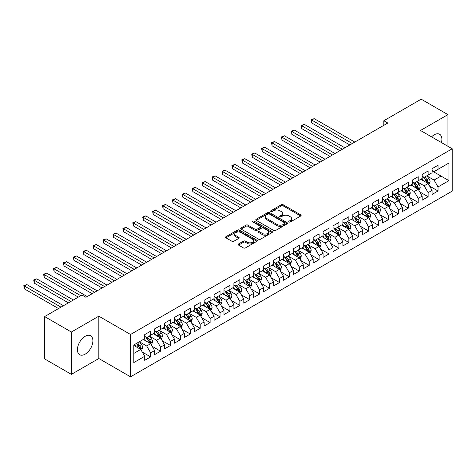 <?xml version="1.0" encoding="UTF-8"?>
<svg xmlns="http://www.w3.org/2000/svg" width="476" height="476" viewBox="0 0 476 476"><rect width="100%" height="100%" fill="white"/><g stroke="black" fill="none" stroke-linecap="round" stroke-linejoin="round"><path stroke-width="0.71" d="M289.021 221.971A0.964 0.553 0 0 0 290.384 221.971L300.719 216.003A1.374 0.791 0 0 0 301.118 215.438A1.374 0.791 0 0 0 300.719 214.878L283.208 204.769A1.374 0.791 0 0 0 281.262 204.769L270.927 210.737A0.964 0.553 0 0 0 270.648 211.13A0.964 0.553 0 0 0 270.927 211.522A0.964 0.553 0 0 0 272.29 211.522L273.629 210.749A4.403 2.541 0 0 1 279.852 210.749L281.31 211.594A4.403 2.541 0 0 1 282.601 213.391A4.403 2.541 0 0 1 281.31 215.188L279.977 215.961A0.964 0.553 0 0 0 279.692 216.354A0.964 0.553 0 0 0 279.977 216.747A0.964 0.553 0 0 0 281.34 216.747L282.673 215.973A4.403 2.541 0 0 1 288.902 215.973L290.36 216.818A4.403 2.541 0 0 1 291.645 218.615A4.403 2.541 0 0 1 290.36 220.412L289.021 221.185A0.964 0.553 0 0 0 288.742 221.578A0.964 0.553 0 0 0 289.021 221.971L289.021 221.185M85.156 354.168A10.93 6.313 120 0 0 92.302 344.535A10.93 6.313 120 0 0 90.624 335.776A10.93 6.313 120 0 0 85.156 336.318A10.93 6.313 120 0 0 78.016 345.951A10.93 6.313 120 0 0 79.694 354.709A10.93 6.313 120 0 0 85.156 354.168M441.436 142.568A10.93 6.313 120 0 0 439.628 134.28A10.93 6.313 120 0 0 434.166 134.821A10.93 6.313 120 0 0 431.548 136.856M238.565 243.968A1.374 0.791 0 0 0 238.161 244.527A1.374 0.791 0 0 0 238.565 245.092L243.474 247.925A1.374 0.791 0 0 0 245.42 247.925L256.897 241.302A1.374 0.791 0 0 0 257.302 240.737A1.374 0.791 0 0 0 256.897 240.178L239.392 230.069A1.374 0.791 0 0 0 237.447 230.069L225.969 236.697A1.374 0.791 0 0 0 225.565 237.256A1.374 0.791 0 0 0 225.969 237.821L231.901 241.243A1.374 0.791 0 0 0 233.847 241.243L238.762 238.411A1.374 0.791 0 0 0 239.16 237.845A1.374 0.791 0 0 0 238.762 237.286L235.816 235.584A3.677 2.124 0 0 1 234.739 234.085A3.677 2.124 0 0 1 237.012 232.121A3.677 2.124 0 0 1 241.023 232.58L252.548 239.238A3.677 2.124 0 0 1 253.625 240.737A3.677 2.124 0 0 1 251.352 242.7A3.677 2.124 0 0 1 247.341 242.242L245.42 241.13A1.374 0.791 0 0 0 243.474 241.13L238.565 243.968L238.565 245.092M71.382 332.028L71.382 374.362L98.835 358.517L98.835 316.177L71.382 332.028L44.631 316.582L81.985 295.013L85.954 297.298L387.791 123.034L383.829 120.743L383.829 125.325M98.835 316.177L130.543 334.485L452.2 148.78L452.2 191.114L130.543 376.825L130.543 334.485M447.94 146.316L447.94 114.627L420.492 130.472L452.2 148.78M447.94 114.627L421.183 99.175L383.829 120.743M273.724 230.461A1.374 0.791 0 0 0 275.669 230.461L287.147 223.833A1.374 0.791 0 0 0 287.552 223.274A1.374 0.791 0 0 0 287.147 222.714L269.642 212.605A1.374 0.791 0 0 0 267.696 212.605L256.219 219.234A1.374 0.791 0 0 0 255.814 219.793A1.374 0.791 0 0 0 256.219 220.352L273.724 230.461M253.25 222.179A0.964 0.553 0 0 1 254.226 222.31L254.226 221.167L272.022 231.443A1.374 0.791 0 0 1 272.427 232.008A1.374 0.791 0 0 1 272.022 232.568L260.545 239.196A1.374 0.791 0 0 1 258.599 239.196L241.094 229.087L241.094 227.962A1.374 0.791 0 0 0 240.689 228.528A1.374 0.791 0 0 0 241.094 229.087M241.094 227.962L246.003 225.13A1.374 0.791 0 0 1 247.948 225.13L255.053 229.23A1.374 0.791 0 0 0 256.998 229.23L260.253 227.344A1.374 0.791 0 0 0 260.658 226.784A1.374 0.791 0 0 0 260.253 226.225L252.863 221.953A0.964 0.553 0 0 1 252.577 221.56A0.964 0.553 0 0 1 253.172 221.048A0.964 0.553 0 0 1 254.226 221.167M432.083 170.92L441.002 176.066L441.002 167.6L448.927 163.024L438.027 169.319L438.027 165.255L432.083 168.688L432.083 172.752L428.12 175.037L428.12 170.979L422.176 174.412L422.176 178.47L418.214 180.761L418.214 176.697L412.264 180.13L412.264 184.194L408.301 186.479L408.301 182.421L402.357 185.854L402.357 189.912L398.394 192.203L398.394 188.139L392.444 191.572L392.444 195.636L388.481 197.921L388.481 193.863L382.537 197.296L382.537 201.354L378.575 203.645L378.575 199.581L372.631 203.014L372.631 207.078L368.662 209.369L368.662 205.305L362.718 208.738L362.718 212.796L358.755 215.087L358.755 211.023L352.811 214.456L352.811 218.52L348.848 220.81L348.848 216.747L342.898 220.18L342.898 224.244L338.936 226.528L338.936 222.465L332.992 225.898L332.992 229.962L329.029 232.252L329.029 228.188L323.079 231.622L323.079 235.685L319.116 237.97L319.116 233.906L313.172 237.34L313.172 241.403L309.21 243.694L309.21 239.63L303.266 243.063L303.266 247.127L299.297 249.412L299.297 245.354L293.353 248.781L293.353 252.845L289.39 255.136L289.39 251.072L283.446 254.505L283.446 258.569L279.483 260.854L279.483 256.796L273.533 260.229L273.533 264.287L269.571 266.578L269.571 262.514L263.627 265.947L263.627 270.011L259.664 272.296L259.664 268.238L253.714 271.671L253.714 275.729L249.751 278.02L249.751 273.956L243.807 277.389L243.807 281.453L239.845 283.738L239.845 279.68L233.9 283.113L233.9 287.171L229.932 289.462L229.932 285.398L223.988 288.831L223.988 292.895L220.025 295.18L220.025 291.122L214.081 294.555L214.081 298.613L210.112 300.903L210.112 296.84L204.168 300.273L204.168 304.337L200.206 306.627L200.206 302.563L194.262 305.997L194.262 310.055L190.299 312.345L190.299 308.281L184.349 311.715L184.349 315.778L180.386 318.069L180.386 314.005L174.442 317.438L174.442 321.496L170.479 323.787L170.479 319.723L164.529 323.156L164.529 327.22L160.567 329.511L160.567 325.447L154.623 328.88L154.623 332.944L150.66 335.229L150.66 331.165L144.716 334.598L144.716 338.662L133.815 344.957L133.815 362.575L144.716 356.286L140.747 349.42L133.815 345.415M448.927 163.024L448.927 180.648L438.027 186.937L434.064 180.077L426.883 175.924M429.655 186.17L438.027 191.001L438.027 186.937M438.027 191.001L432.083 194.434L432.083 190.37L428.12 192.661L424.158 185.795L416.97 181.648M419.749 191.887L428.12 196.725L428.12 192.661M428.12 196.725L422.176 200.158L422.176 196.094L418.214 198.379L414.245 191.519L407.063 187.365M409.836 197.611L418.214 202.443L418.214 198.379M418.214 202.443L412.264 205.876L412.264 201.812L408.301 204.103L404.338 197.237L397.151 193.089M399.929 203.329L408.301 208.167L408.301 204.103M408.301 208.167L402.357 211.6L402.357 207.536L398.394 209.821L394.431 202.96L387.244 198.813M390.017 209.053L398.394 213.885L398.394 209.821M398.394 213.885L392.444 217.318L392.444 213.254L388.481 215.545L384.519 208.678L377.337 204.531M380.11 214.771L388.481 219.609L388.481 215.545M388.481 219.609L382.537 223.042L382.537 218.978L378.575 221.269L374.612 214.402L367.424 210.255M370.203 220.495L378.575 225.326L378.575 221.269M378.575 225.326L372.631 228.76L372.631 224.696L368.662 226.987L364.699 220.12L357.518 215.973M360.29 226.213L368.662 231.05L368.662 226.987M368.662 231.05L362.718 234.484L362.718 230.42L358.755 232.71L354.793 225.844L347.605 221.697M350.384 231.937L358.755 236.768L358.755 232.71M358.755 236.768L352.811 240.201L352.811 236.144L348.848 238.428L344.88 231.562L337.698 227.415M340.471 237.655L348.848 242.492L348.848 238.428M348.848 242.492L342.898 245.925L342.898 241.862L338.936 244.152L334.973 237.286L327.785 233.139M330.564 243.379L338.936 248.21L338.936 244.152M338.936 248.21L332.992 251.643L332.992 247.585L329.029 249.87L325.06 243.004L317.879 238.857M320.651 249.097L329.029 253.934L329.029 249.87M329.029 253.934L323.079 257.367L323.079 253.303L319.116 255.594L315.154 248.728L307.972 244.581M310.745 254.821L319.116 259.652L319.116 255.594M319.116 259.652L313.172 263.085L313.172 259.027L309.21 261.312L305.247 254.446L298.059 250.299M300.838 260.539L309.21 265.376L309.21 261.312M309.21 265.376L303.266 268.809L303.266 264.745L299.297 267.036L295.334 260.17L288.153 256.023M290.925 266.262L299.297 271.094L299.297 267.036M299.297 271.094L293.353 274.527L293.353 270.469L289.39 272.754L285.427 265.888L278.24 261.74M281.019 271.986L289.39 276.818L289.39 272.754M289.39 276.818L283.446 280.251L283.446 276.187L279.483 278.478L275.515 271.612L268.333 267.464M271.106 277.704L279.483 282.542L279.483 278.478M279.483 282.542L273.533 285.969L273.533 281.911L269.571 284.196L265.608 277.335L258.42 273.182M261.199 283.428L269.571 288.26L269.571 284.196M269.571 288.26L263.627 291.693L263.627 287.629L259.664 289.92L255.695 283.053L248.514 278.906M251.286 289.146L259.664 293.984L259.664 289.92M259.664 293.984L253.714 297.417L253.714 293.353L249.751 295.638L245.789 288.777L238.607 284.624M241.38 294.87L249.751 299.701L249.751 295.638M249.751 299.701L243.807 303.135L243.807 299.071L239.845 301.362L235.882 294.495L228.694 290.348M231.467 300.588L239.845 305.425L239.845 301.362M239.845 305.425L233.9 308.859L233.9 304.795L229.932 307.079L225.969 300.219L218.787 296.072M221.56 306.312L229.932 311.143L229.932 307.079M229.932 311.143L223.988 314.577L223.988 310.513L220.025 312.803L216.062 305.937L208.875 301.79M211.653 312.03L220.025 316.867L220.025 312.803M220.025 316.867L214.081 320.3L214.081 316.237L210.112 318.527L206.15 311.661L198.968 307.514M201.741 317.754L210.112 322.585L210.112 318.527M210.112 322.585L204.168 326.018L204.168 321.954L200.206 324.245L196.243 317.379L189.055 313.232M191.834 323.472L200.206 328.309L200.206 324.245M200.206 328.309L194.262 331.742L194.262 327.678L190.299 329.969L186.33 323.103L179.149 318.956M181.921 329.196L190.299 334.027L190.299 329.969M190.299 334.027L184.349 337.46L184.349 333.402L180.386 335.687L176.423 328.821L169.242 324.674M172.014 334.914L180.386 339.751L180.386 335.687M180.386 339.751L174.442 343.184L174.442 339.12L170.479 341.411L166.517 334.545L159.329 330.398M162.102 340.637L170.479 345.469L170.479 341.411M170.479 345.469L164.529 348.902L164.529 344.844L160.567 347.129L156.604 340.263L149.422 336.115M152.195 346.355L160.567 351.193L160.567 347.129M160.567 351.193L154.623 354.626L154.623 350.562L150.66 352.853L146.697 345.987L139.51 341.839M142.288 352.079L150.66 356.911L150.66 352.853M150.66 356.911L144.716 360.344L144.716 356.286M144.716 336.371L146.697 337.52L150.66 335.229M133.815 353.424L140.747 349.42M154.623 330.653L156.604 331.796L160.567 329.511M146.697 345.987L150.66 343.696L143.324 339.465M154.623 350.562L150.66 343.696M164.529 324.93L166.517 326.078L170.479 323.787M156.604 340.263L160.567 337.978L153.236 333.741M164.529 344.844L160.567 337.978M174.442 319.212L176.423 320.354L180.386 318.069M166.517 334.545L170.479 332.254L163.143 328.023M174.442 339.12L170.479 332.254M184.349 313.488L186.33 314.636L190.299 312.345M176.423 328.821L180.386 326.536L173.056 322.3M184.349 333.402L180.386 326.536M194.262 307.77L196.243 308.912L200.206 306.627M186.33 323.103L190.299 320.812L182.963 316.582M194.262 327.678L190.299 320.812M204.168 302.046L206.15 303.194L210.112 300.903M196.243 317.379L200.206 315.094L192.875 310.858M204.168 321.954L200.206 315.094M214.081 296.328L216.062 297.47L220.025 295.18M206.15 311.661L210.112 309.37L202.782 305.14M214.081 316.237L210.112 309.37M223.988 290.604L225.969 291.752L229.932 289.462M216.062 305.937L220.025 303.652L212.689 299.416M223.988 310.513L220.025 303.652M233.9 284.886L235.882 286.028L239.845 283.738M225.969 300.219L229.932 297.928L222.601 293.692M233.9 304.795L229.932 297.928M243.807 279.162L245.789 280.305L249.751 278.02M235.882 294.495L239.845 292.204L232.508 287.974M243.807 299.071L239.845 292.204M253.714 273.444L255.695 274.587L259.664 272.296M245.789 288.777L249.751 286.487L242.421 282.25M253.714 293.353L249.751 286.487M263.627 267.72L265.608 268.863L269.571 266.578M255.695 283.053L259.664 280.763L252.328 276.532M263.627 287.629L259.664 280.763M273.533 262.002L275.515 263.145L279.483 260.854M265.608 277.335L269.571 275.045L262.24 270.808M273.533 281.911L269.571 275.045M283.446 256.278L285.427 257.421L289.39 255.136M275.515 271.612L279.483 269.321L272.147 265.09M283.446 276.187L279.483 269.321M293.353 250.56L295.334 251.703L299.297 249.412M285.427 265.888L289.39 263.603L282.054 259.366M293.353 270.469L289.39 263.603M303.266 244.837L305.247 245.979L309.21 243.694M295.334 260.17L299.297 257.879L291.966 253.648M303.266 264.745L299.297 257.879M313.172 239.113L315.154 240.261L319.116 237.97M305.247 254.446L309.21 252.161L301.873 247.925M313.172 259.027L309.21 252.161M323.079 233.395L325.06 234.537L329.029 232.252M315.154 248.728L319.116 246.437L311.786 242.207M323.079 253.303L319.116 246.437M332.992 227.671L334.973 228.819L338.936 226.528M325.06 243.004L329.029 240.719L321.693 236.483M332.992 247.585L329.029 240.719M342.898 221.953L344.88 223.095L348.848 220.81M334.973 237.286L338.936 234.995L331.605 230.765M342.898 241.862L338.936 234.995M352.811 216.229L354.793 217.377L358.755 215.087M344.88 231.562L348.848 229.277L341.512 225.041M352.811 236.144L348.848 229.277M362.718 210.511L364.699 211.653L368.662 209.369M354.793 225.844L358.755 223.553L351.425 219.323M362.718 230.42L358.755 223.553M372.631 204.787L374.612 205.935L378.575 203.645M364.699 220.12L368.662 217.835L361.332 213.599M372.631 224.696L368.662 217.835M382.537 199.069L384.519 200.212L388.481 197.921M374.612 214.402L378.575 212.112L371.238 207.881M382.537 218.978L378.575 212.112M392.444 193.345L394.431 194.494L398.394 192.203M384.519 208.678L388.481 206.394L381.151 202.157M392.444 213.254L388.481 206.394M402.357 187.627L404.338 188.77L408.301 186.479M394.431 202.96L398.394 200.67L391.058 196.433M402.357 207.536L398.394 200.67M412.264 181.903L414.245 183.052L418.214 180.761M404.338 197.237L408.301 194.952L400.97 190.715M412.264 201.812L408.301 194.952M422.176 176.185L424.158 177.328L428.12 175.037M414.245 191.519L418.214 189.228L410.877 184.991M422.176 196.094L418.214 189.228M432.083 170.462L434.064 171.604L438.027 169.319M424.158 185.795L428.12 183.504L420.79 179.274M432.083 190.37L428.12 183.504M44.631 316.582L44.631 358.916L71.382 374.362M98.835 358.517L130.543 376.825M434.064 180.077L441.002 176.066L448.927 180.648M289.408 222.102L290.36 221.554A4.403 2.541 0 0 0 291.645 219.757L291.645 218.615M282.601 213.391L282.601 214.533A4.403 2.541 0 0 1 281.31 216.33L280.358 216.883M300.719 214.878L300.719 216.003L283.208 205.918A1.374 0.791 0 0 0 281.262 205.918L271.314 211.659M287.129 223.845L269.642 213.748A1.374 0.791 0 0 0 267.696 213.748L256.237 220.364M284.719 223.666A0.964 0.553 0 0 0 284.999 223.274A0.964 0.553 0 0 0 284.719 222.881L269.351 214.01A0.964 0.553 0 0 0 267.988 214.01L266.578 214.825A4.403 2.541 0 0 0 265.287 216.622A4.403 2.541 0 0 0 266.578 218.419L277.08 224.482A4.403 2.541 0 0 0 283.309 224.482L284.719 223.666L284.719 224.809A0.964 0.553 0 0 0 284.999 224.416L284.999 223.274M265.287 216.622L265.287 217.764A4.403 2.541 0 0 0 266.578 219.561L266.578 218.419M284.719 224.809L283.309 225.624A4.403 2.541 0 0 1 277.08 225.624L266.578 219.561M241.112 229.099L246.003 226.273L246.003 225.13M260.658 226.784L260.658 227.927A1.374 0.791 0 0 1 260.253 228.492L256.998 230.372A1.374 0.791 0 0 1 255.053 230.372L247.948 226.273A1.374 0.791 0 0 0 246.003 226.273M254.226 222.31L272.004 232.58M262.419 233.478A3.677 2.124 0 0 0 266.429 233.942A3.677 2.124 0 0 0 268.702 231.979A3.677 2.124 0 0 0 267.625 230.479L263.561 228.129A1.374 0.791 0 0 0 261.616 228.129L258.361 230.015A1.374 0.791 0 0 0 257.956 230.574A1.374 0.791 0 0 0 258.361 231.134L262.419 233.478L262.419 234.626A3.677 2.124 0 0 0 266.429 235.084A3.677 2.124 0 0 0 268.702 233.121L268.702 231.979M257.956 230.574L257.956 231.717A1.374 0.791 0 0 0 258.361 232.282L258.361 231.134M262.419 234.626L258.361 232.282M253.625 240.737L253.625 241.885A3.677 2.124 0 0 1 251.352 243.843A3.677 2.124 0 0 1 247.341 243.385L245.42 242.278A1.374 0.791 0 0 0 243.474 242.278L238.583 245.104M234.739 234.085L234.739 235.227A3.677 2.124 0 0 0 235.816 236.733L235.816 235.584M238.738 238.416L235.816 236.733M256.897 240.178L256.897 241.302L239.392 231.211A1.374 0.791 0 0 0 237.447 231.211L225.987 237.827L225.969 236.697M428.852 184.777L430.084 181.778A3.713 2.142 -120 0 0 428.9 178.619L426.793 175.805M423.438 180.803L421.837 178.667M354.793 142.086L314.196 118.649L311.715 120.077L311.715 122.939L349.836 144.948M427.418 183.105L428.079 181.939A3.713 2.142 -120 0 0 427.014 179.702L424.907 176.893M423.705 177.066L426.306 180.541A1.892 1.095 60 0 1 426.651 181.112L428.079 181.939M423.057 176.691L425.824 180.392A3.713 2.142 60 0 1 426.889 182.623L426.966 182.838M311.715 122.939L311.173 119.762L352.311 143.514M311.173 119.762L314.196 118.649M418.945 190.495L420.171 187.502A3.713 2.142 -120 0 0 418.987 184.337L416.881 181.529M413.525 186.527L411.93 184.39M344.88 147.804L304.283 124.367L301.808 125.801L301.808 128.657L339.929 150.666M417.512 188.823L418.166 187.657A3.713 2.142 -120 0 0 417.107 185.426L415.001 182.611M413.799 182.79L416.399 186.259A1.892 1.095 60 0 1 416.744 186.836L418.166 187.657M413.144 182.415L415.917 186.11A3.713 2.142 60 0 1 416.976 188.347L417.053 188.561M301.808 128.657L301.26 125.486L342.405 149.238M301.26 125.486L304.283 124.367M409.033 196.219L410.264 193.22A3.713 2.142 -120 0 0 409.08 190.061L406.974 187.246M403.618 192.245L402.018 190.108M334.973 153.528L294.376 130.091L291.895 131.519L291.895 134.381L330.017 156.39M407.605 194.547L408.259 193.381A3.713 2.142 -120 0 0 407.194 191.144L405.088 188.335M403.886 188.508L406.486 191.983A1.892 1.095 60 0 1 406.831 192.554L408.259 193.381M403.237 188.133L406.004 191.834A3.713 2.142 60 0 1 407.069 194.065L407.147 194.279M291.895 134.381L291.354 131.203L332.498 154.956M291.354 131.203L294.376 130.091M399.126 201.943L400.352 198.944A3.713 2.142 -120 0 0 399.168 195.779L397.061 192.97M393.712 197.968L392.111 195.832M325.06 159.252L284.464 135.809L281.988 137.243L281.988 140.099L320.11 162.108M397.692 200.265L398.347 199.099A3.713 2.142 -120 0 0 397.287 196.868L395.181 194.059M393.979 194.232L396.579 197.701A1.892 1.095 60 0 1 396.925 198.278L398.347 199.099M393.325 193.857L396.097 197.552A3.713 2.142 60 0 1 397.162 199.789L397.234 200.003M281.988 140.099L281.441 136.927L322.585 160.68M281.441 136.927L284.464 135.809M389.219 207.661L390.445 204.662A3.713 2.142 -120 0 0 389.261 201.503L387.155 198.688M383.799 203.686L382.198 201.55M315.154 164.97L274.557 141.533L272.076 142.961L272.076 145.823L310.197 167.832M387.785 205.989L388.44 204.823A3.713 2.142 -120 0 0 387.375 202.586L385.274 199.777M384.072 199.956L386.673 203.425A1.892 1.095 60 0 1 387.012 203.996L388.44 204.823M383.418 199.575L386.185 203.276A3.713 2.142 60 0 1 387.25 205.507L387.327 205.721M272.076 145.823L271.534 142.645L312.678 166.398M271.534 142.645L274.557 141.533M379.307 213.385L380.538 210.386A3.713 2.142 -120 0 0 379.348 207.221L377.248 204.412M373.892 209.41L372.291 207.274M305.247 170.694L264.644 147.251L262.169 148.685L262.169 151.541L300.291 173.55M377.873 211.707L378.533 210.541A3.713 2.142 -120 0 0 377.468 208.31L375.362 205.501M374.16 205.674L376.76 209.142A1.892 1.095 60 0 1 377.105 209.72L378.533 210.541M373.505 205.299L376.278 208.994A3.713 2.142 60 0 1 377.343 211.231L377.414 211.445M262.169 151.541L261.621 148.369L302.766 172.122M261.621 148.369L264.644 147.251M369.4 219.103L370.625 216.104A3.713 2.142 -120 0 0 369.441 212.945L367.335 210.13M363.979 215.128L362.379 212.992M295.334 176.412L254.737 152.975L252.262 154.403L252.262 157.264L290.378 179.274M367.966 217.431L368.62 216.265A3.713 2.142 -120 0 0 367.555 214.027L365.455 211.219M364.253 211.398L366.853 214.866A1.892 1.095 60 0 1 367.192 215.438L368.62 216.265M363.599 211.017L366.371 214.718A3.713 2.142 60 0 1 367.43 216.949L367.508 217.163M252.262 157.264L251.715 154.087L292.859 177.845M251.715 154.087L254.737 152.975M359.487 224.827L360.719 221.828A3.713 2.142 -120 0 0 359.529 218.662L357.428 215.854M354.073 220.852L352.472 218.716M285.427 182.135L244.825 158.692L242.349 160.126L242.349 162.982L280.471 184.991M358.053 223.149L358.714 221.983A3.713 2.142 -120 0 0 357.649 219.751L355.542 216.943M354.34 217.115L356.94 220.584A1.892 1.095 60 0 1 357.286 221.161L358.714 221.983M353.692 216.741L356.459 220.436A3.713 2.142 60 0 1 357.524 222.673L357.595 222.887M242.349 162.982L241.808 159.811L282.946 183.563M241.808 159.811L244.825 158.692M349.58 230.545L350.806 227.546A3.713 2.142 -120 0 0 349.622 224.386L347.516 221.578M344.16 226.57L342.565 224.434M275.515 187.853L234.918 164.416L232.443 165.844L232.443 168.706L270.564 190.715M348.146 228.873L348.801 227.706A3.713 2.142 -120 0 0 347.742 225.469L345.635 222.661M344.434 222.839L347.034 226.308A1.892 1.095 60 0 1 347.379 226.885L348.801 227.706M343.779 222.459L346.552 226.16A3.713 2.142 60 0 1 347.611 228.391L347.688 228.605M232.443 168.706L231.895 165.529L273.04 189.287M231.895 165.529L234.918 164.416M339.668 236.269L340.899 233.27A3.713 2.142 -120 0 0 339.715 230.104L337.609 227.296M334.253 232.294L332.653 230.158M265.608 193.577L225.011 170.134L222.53 171.568L222.53 174.43L260.652 196.433M338.234 234.591L338.894 233.424A3.713 2.142 -120 0 0 337.829 231.193L335.723 228.385M334.521 228.557L337.121 232.026A1.892 1.095 60 0 1 337.466 232.603L338.894 233.424M333.872 228.182L336.639 231.877A3.713 2.142 60 0 1 337.704 234.115L337.781 234.329M222.53 174.43L221.989 171.253L263.127 195.005M221.989 171.253L225.011 170.134M329.761 241.986L330.987 238.988A3.713 2.142 -120 0 0 329.803 235.828L327.696 233.02M324.346 238.012L322.746 235.876M255.695 199.295L215.098 175.858L212.623 177.286L212.623 180.148L250.745 202.157M328.327 240.315L328.981 239.148A3.713 2.142 -120 0 0 327.922 236.917L325.816 234.103M324.614 234.281L327.214 237.75A1.892 1.095 60 0 1 327.559 238.327L328.981 239.148M323.96 233.9L326.732 237.601A3.713 2.142 60 0 1 327.797 239.833L327.869 240.047M212.623 180.148L212.076 176.971L253.22 200.729M212.076 176.971L215.098 175.858M319.848 247.71L321.08 244.712A3.713 2.142 -120 0 0 319.896 241.546L317.789 238.738M314.434 243.736L312.833 241.6M245.789 205.019L205.192 181.576L202.711 183.01L202.711 185.872L240.832 207.881M318.42 246.032L319.075 244.866A3.713 2.142 -120 0 0 318.01 242.635L315.909 239.827M314.707 239.999L317.308 243.474A1.892 1.095 60 0 1 317.647 244.045L319.075 244.866M314.053 239.624L316.82 243.319A3.713 2.142 60 0 1 317.885 245.556L317.962 245.771M202.711 185.872L202.169 182.695L243.313 206.447M202.169 182.695L205.192 181.576M309.941 253.428L311.167 250.43A3.713 2.142 -120 0 0 309.983 247.27L307.883 244.462M304.527 249.454L302.926 247.318M235.882 210.737L195.279 187.3L192.804 188.728L192.804 191.59L230.925 213.599M308.507 251.756L309.168 250.59A3.713 2.142 -120 0 0 308.103 248.359L305.997 245.545M304.795 245.723L307.395 249.192A1.892 1.095 60 0 1 307.74 249.769L309.168 250.59M304.14 245.342L306.913 249.043A3.713 2.142 60 0 1 307.978 251.274L308.049 251.495M192.804 191.59L192.256 188.413L233.401 212.171M192.256 188.413L195.279 187.3M300.035 259.152L301.26 256.153A3.713 2.142 -120 0 0 300.076 252.988L297.97 250.18M294.614 255.178L293.014 253.042M225.969 216.461L185.372 193.018L182.897 194.452L182.897 197.314L221.013 219.323M298.601 257.474L299.255 256.314A3.713 2.142 -120 0 0 298.19 254.077L296.09 251.268M294.888 251.441L297.488 254.916A1.892 1.095 60 0 1 297.827 255.487L299.255 256.314M294.233 251.066L297.006 254.767A3.713 2.142 60 0 1 298.065 256.998L298.143 257.213M182.897 197.314L182.35 194.137L223.494 217.889M182.35 194.137L185.372 193.018M290.122 264.87L291.354 261.871A3.713 2.142 -120 0 0 290.164 258.712L288.063 255.904M284.707 260.896L283.107 258.76M216.062 222.179L175.46 198.742L172.984 200.17L172.984 203.032L211.106 225.041M288.688 263.198L289.349 262.032A3.713 2.142 -120 0 0 288.283 259.801L286.177 256.986M284.975 257.165L287.575 260.634A1.892 1.095 60 0 1 287.92 261.211L289.349 262.032M284.321 256.784L287.093 260.485A3.713 2.142 60 0 1 288.159 262.716L288.23 262.936M172.984 203.032L172.437 199.86L213.581 223.613M172.437 199.86L175.46 198.742M280.215 270.594L281.441 267.595A3.713 2.142 -120 0 0 280.257 264.43L278.151 261.621M274.795 266.62L273.194 264.483M206.15 227.903L165.553 204.466L163.078 205.894L163.078 208.756L201.199 230.765M278.781 268.916L279.436 267.756A3.713 2.142 -120 0 0 278.377 265.519L276.27 262.71M275.068 262.883L277.669 266.358A1.892 1.095 60 0 1 278.014 266.929L279.436 267.756M274.414 262.508L277.187 266.209A3.713 2.142 60 0 1 278.246 268.44L278.323 268.654M163.078 208.756L162.53 205.578L203.674 229.331M162.53 205.578L165.553 204.466M270.303 276.312L271.534 273.313A3.713 2.142 -120 0 0 270.35 270.154L268.244 267.345M264.888 272.343L263.287 270.201M196.243 233.621L155.646 210.184L153.165 211.612L153.165 214.474L191.287 236.483M268.869 274.64L269.529 273.474A3.713 2.142 -120 0 0 268.464 271.243L266.358 268.428M265.156 268.607L267.756 272.076A1.892 1.095 60 0 1 268.101 272.653L269.529 273.474M264.507 268.226L267.274 271.927A3.713 2.142 60 0 1 268.339 274.158L268.416 274.378M153.165 214.474L152.623 211.302L193.762 235.055M152.623 211.302L155.646 210.184M260.396 282.036L261.621 279.037A3.713 2.142 -120 0 0 260.437 275.878L258.331 273.063M254.981 278.061L253.381 275.925M186.33 239.345L145.733 215.908L143.258 217.336L143.258 220.198L181.38 242.207M258.962 280.364L259.616 279.198A3.713 2.142 -120 0 0 258.557 276.961L256.451 274.152M255.249 274.325L257.849 277.8A1.892 1.095 60 0 1 258.194 278.371L259.616 279.198M254.595 273.95L257.367 277.651A3.713 2.142 60 0 1 258.432 279.882L258.504 280.096M143.258 220.198L142.711 217.02L183.855 240.773M142.711 217.02L145.733 215.908M250.483 287.754L251.715 284.761A3.713 2.142 -120 0 0 250.531 281.596L248.424 278.787M245.069 283.785L243.468 281.649M176.423 245.063L135.827 221.626L133.345 223.06L133.345 225.916L171.467 247.925M249.055 286.082L249.71 284.916A3.713 2.142 -120 0 0 248.645 282.685L246.538 279.87M245.342 280.049L247.942 283.517A1.892 1.095 60 0 1 248.282 284.095L249.71 284.916M244.688 279.674L247.455 283.369A3.713 2.142 60 0 1 248.52 285.606L248.597 285.82M133.345 225.916L132.804 222.744L173.948 246.497M132.804 222.744L135.827 221.626M240.576 293.478L241.802 290.479A3.713 2.142 -120 0 0 240.618 287.32L238.512 284.505M235.162 289.503L233.561 287.367M166.517 250.787L125.914 227.35L123.439 228.778L123.439 231.639L161.56 253.648M239.142 291.806L239.803 290.64A3.713 2.142 -120 0 0 238.738 288.402L236.631 285.594M235.43 285.767L238.03 289.241A1.892 1.095 60 0 1 238.375 289.813L239.803 290.64M234.775 285.392L237.548 289.093A3.713 2.142 60 0 1 238.613 291.324L238.684 291.538M123.439 231.639L122.891 228.462L164.036 252.215M122.891 228.462L125.914 227.35M230.67 299.196L231.895 296.203A3.713 2.142 -120 0 0 230.711 293.037L228.605 290.229M225.249 295.227L223.649 293.091M156.604 256.51L116.007 233.067L113.526 234.501L113.526 237.357L151.648 259.366M229.236 297.524L229.89 296.358A3.713 2.142 -120 0 0 228.825 294.126L226.725 291.318M225.523 291.49L228.123 294.959A1.892 1.095 60 0 1 228.462 295.536L229.89 296.358M224.868 291.116L227.641 294.811A3.713 2.142 60 0 1 228.7 297.048L228.778 297.262M113.526 237.357L112.985 234.186L154.129 257.938M112.985 234.186L116.007 233.067M220.757 304.92L221.989 301.921A3.713 2.142 -120 0 0 220.799 298.761L218.698 295.947M215.342 300.945L213.742 298.809M146.697 262.228L106.094 238.791L103.619 240.219L103.619 243.081L141.741 265.09M219.323 303.248L219.983 302.082A3.713 2.142 -120 0 0 218.918 299.844L216.812 297.036M215.61 297.214L218.21 300.683A1.892 1.095 60 0 1 218.555 301.254L219.983 302.082M214.956 296.834L217.728 300.534A3.713 2.142 60 0 1 218.793 302.766L218.865 302.98M103.619 243.081L103.072 239.904L144.216 263.656M103.072 239.904L106.094 238.791M210.85 310.644L212.076 307.645A3.713 2.142 -120 0 0 210.892 304.479L208.785 301.671M205.43 306.669L203.829 304.533M136.785 267.952L96.188 244.509L93.712 245.943L93.712 248.799L131.828 270.808M209.416 308.966L210.071 307.799A3.713 2.142 -120 0 0 209.012 305.568L206.905 302.76M205.703 302.932L208.304 306.401A1.892 1.095 60 0 1 208.649 306.978L210.071 307.799M205.049 302.558L207.822 306.252A3.713 2.142 60 0 1 208.881 308.49L208.958 308.704M93.712 248.799L93.165 245.628L134.309 269.38M93.165 245.628L96.188 244.509M200.937 316.362L202.169 313.363A3.713 2.142 -120 0 0 200.985 310.203L198.879 307.389M195.523 312.387L193.922 310.251M126.878 273.67L86.281 250.233L83.8 251.661L83.8 254.523L121.921 276.532M199.504 314.69L200.164 313.523A3.713 2.142 -120 0 0 199.099 311.286L196.993 308.478M195.791 308.656L198.391 312.125A1.892 1.095 60 0 1 198.736 312.696L200.164 313.523M195.142 308.275L197.909 311.976A3.713 2.142 60 0 1 198.974 314.208L199.051 314.422M83.8 254.523L83.258 251.346L124.397 275.104M83.258 251.346L86.281 250.233M191.031 322.085L192.256 319.087A3.713 2.142 -120 0 0 191.072 315.921L188.966 313.113M185.616 318.111L184.016 315.975M116.965 279.394L76.368 255.951L73.893 257.385L73.893 260.241L112.015 282.25M189.597 320.407L190.251 319.241A3.713 2.142 -120 0 0 189.192 317.01L187.086 314.202M185.884 314.374L188.484 317.843A1.892 1.095 60 0 1 188.829 318.42L190.251 319.241M185.229 313.999L188.002 317.694A3.713 2.142 60 0 1 189.061 319.932L189.139 320.146M73.893 260.241L73.346 257.07L114.49 280.822M73.346 257.07L76.368 255.951M181.118 327.803L182.35 324.805A3.713 2.142 -120 0 0 181.166 321.645L179.059 318.831M175.703 323.829L174.103 321.693M107.058 285.112L66.462 261.675L63.98 263.103L63.98 265.965L102.102 287.974M179.69 326.131L180.345 324.965A3.713 2.142 -120 0 0 179.279 322.728L177.173 319.92M175.977 320.098L178.571 323.567A1.892 1.095 60 0 1 178.916 324.144L180.345 324.965M175.323 319.717L178.089 323.418A3.713 2.142 60 0 1 179.155 325.649L179.232 325.864M63.98 265.965L63.439 262.788L104.583 286.546M63.439 262.788L66.462 261.675M171.211 333.527L172.437 330.528A3.713 2.142 -120 0 0 171.253 327.363L169.147 324.555M165.797 329.553L164.196 327.417M97.146 290.836L56.549 267.393L54.074 268.827L54.074 271.689L92.195 293.692M169.777 331.849L170.432 330.683A3.713 2.142 -120 0 0 169.373 328.452L167.266 325.643M166.065 325.816L168.665 329.285A1.892 1.095 60 0 1 169.01 329.862L170.432 330.683M165.41 325.441L168.183 329.136A3.713 2.142 60 0 1 169.248 331.373L169.319 331.588M54.074 271.689L53.526 268.512L94.67 292.264M53.526 268.512L56.549 267.393M161.305 339.245L162.53 336.246A3.713 2.142 -120 0 0 161.346 333.087L159.24 330.279M155.884 335.271L154.284 333.135M87.239 296.554L46.642 273.117L44.161 274.545L44.161 277.407L78.32 297.125M159.871 337.573L160.525 336.407A3.713 2.142 -120 0 0 159.46 334.176L157.36 331.361M156.158 331.54L158.758 335.009A1.892 1.095 60 0 1 159.097 335.586L160.525 336.407M155.503 331.159L158.276 334.86A3.713 2.142 60 0 1 159.335 337.091L159.412 337.305M44.161 277.407L43.619 274.23L80.801 295.697M43.619 274.23L46.642 273.117M151.392 344.969L152.623 341.97A3.713 2.142 -120 0 0 151.433 338.805L149.333 335.997M145.977 340.995L144.377 338.858M73.364 299.987L36.729 278.835L34.254 280.269L34.254 283.131L68.413 302.849M149.958 343.291L150.618 342.125A3.713 2.142 -120 0 0 149.553 339.894L147.447 337.085M146.245 337.258L148.845 340.733A1.892 1.095 60 0 1 149.19 341.304L150.618 342.125M145.591 336.883L148.363 340.578A3.713 2.142 60 0 1 149.428 342.815L149.5 343.029M34.254 283.131L33.707 279.953L70.888 301.421M33.707 279.953L36.729 278.835M141.485 350.687L142.711 347.688A3.713 2.142 -120 0 0 141.527 344.529L139.42 341.72M136.065 346.712L134.464 344.576M63.457 305.711L26.823 284.559L24.347 285.987L24.347 288.849L58.5 308.567M140.051 349.015L140.706 347.849A3.713 2.142 -120 0 0 139.646 345.618L137.54 342.803M136.606 343.345L138.938 346.451A1.892 1.095 60 0 1 139.284 347.028L140.706 347.849M136.35 343.493L138.456 346.302A3.713 2.142 60 0 1 139.516 348.533L139.593 348.747M24.347 288.849L23.8 285.671L60.982 307.139M23.8 285.671L26.823 284.559M290.36 221.554L290.36 220.412M279.977 216.747L279.977 215.961M281.31 216.33L281.31 215.188M270.927 211.522L270.927 210.737M281.262 205.918L281.262 204.769M283.208 205.918L283.208 204.769M256.219 220.352L256.219 219.234M267.696 213.748L267.696 212.605M269.642 213.748L269.642 212.605M287.147 223.833L287.147 222.714M277.08 225.624L277.08 224.482M283.309 225.624L283.309 224.482M247.948 226.273L247.948 225.13M255.053 230.372L255.053 229.23M256.998 230.372L256.998 229.23M260.253 228.492L260.253 227.344M272.022 232.568L272.022 231.443M243.474 242.278L243.474 241.13M245.42 242.278L245.42 241.13M247.341 243.385L247.341 242.242M238.762 238.411L238.762 237.286M237.447 231.211L237.447 230.069M239.392 231.211L239.392 230.069M427.656 183.236L430.06 181.85M427.014 179.702L428.9 178.619M424.271 181.285L425.824 180.392M417.744 188.96L420.147 187.574M417.107 185.426L418.987 184.337M414.364 187.008L415.917 186.11M407.837 194.678L410.241 193.292M407.194 191.144L409.08 190.061M404.457 192.726L406.004 191.834M397.924 200.402L400.328 199.016M397.287 196.868L399.168 195.779M394.544 198.45L396.097 197.552M388.017 206.12L390.421 204.734M387.375 202.586L389.261 201.503M384.638 204.168L386.185 203.276M378.111 211.844L380.508 210.457M377.468 208.31L379.348 207.221M374.725 209.892L376.278 208.994M368.198 217.562L370.602 216.175M367.555 214.027L369.441 212.945M364.818 215.61L366.371 214.718M358.291 223.286L360.695 221.899M357.649 219.751L359.529 218.662M354.906 221.334L356.459 220.436M348.378 229.004L350.782 227.617M347.742 225.469L349.622 224.386M344.999 227.052L346.552 226.16M338.472 234.727L340.875 233.341M337.829 231.193L339.715 230.104M335.092 232.776L336.639 231.877M328.559 240.451L330.963 239.059M327.922 236.917L329.803 235.828M325.179 238.494L326.732 237.601M318.652 246.169L321.056 244.783M318.01 242.635L319.896 241.546M315.273 244.218L316.82 243.319M308.745 251.893L311.143 250.501M308.103 248.359L309.983 247.27M305.36 249.942L306.913 249.043M298.833 257.611L301.237 256.225M298.19 254.077L300.076 252.988M295.453 255.66L297.006 254.767M288.926 263.335L291.33 261.943M288.283 259.801L290.164 258.712M285.54 261.383L287.093 260.485M279.013 269.053L281.417 267.667M278.377 265.519L280.257 264.43M275.634 267.101L277.187 266.209M269.107 274.777L271.51 273.391M268.464 271.243L270.35 270.154M265.727 272.825L267.274 271.927M259.194 280.495L261.598 279.109M258.557 276.961L260.437 275.878M255.814 278.543L257.367 277.651M249.287 286.219L251.691 284.832M248.645 282.685L250.531 281.596M245.908 284.267L247.455 283.369M239.38 291.937L241.778 290.55M238.738 288.402L240.618 287.32M235.995 289.985L237.548 289.093M229.468 297.661L231.871 296.274M228.825 294.126L230.711 293.037M226.088 295.709L227.641 294.811M219.561 303.379L221.959 301.992M218.918 299.844L220.799 298.761M216.175 301.427L217.728 300.534M209.648 309.102L212.052 307.716M209.012 305.568L210.892 304.479M206.269 307.151L207.822 306.252M199.741 314.82L202.145 313.434M199.099 311.286L200.985 310.203M196.362 312.869L197.909 311.976M189.829 320.544L192.233 319.158M189.192 317.01L191.072 315.921M186.449 318.593L188.002 317.694M179.922 326.262L182.326 324.876M179.279 322.728L181.166 321.645M176.542 324.311L178.089 323.418M170.009 331.986L172.413 330.6M169.373 328.452L171.253 327.363M166.63 330.035L168.183 329.136M160.103 337.71L162.506 336.318M159.46 334.176L161.346 333.087M156.723 335.753L158.276 334.86M150.196 343.428L152.594 342.042M149.553 339.894L151.433 338.805M146.81 341.476L148.363 340.578M140.283 349.152L142.687 347.76M139.646 345.618L141.527 344.529M136.904 347.2L138.456 346.302"/></g></svg>
